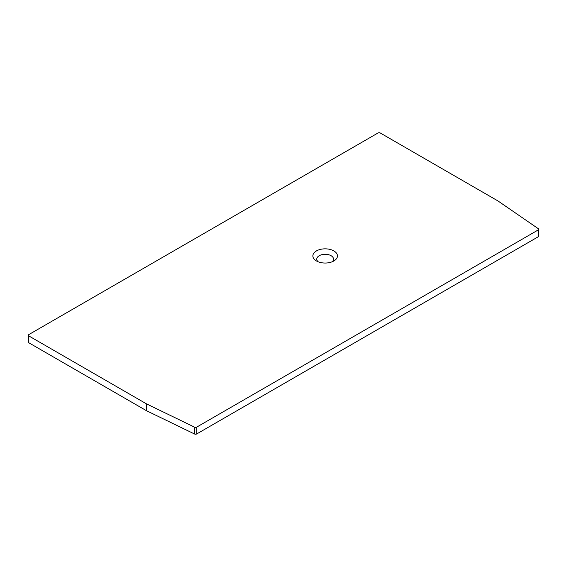<?xml version="1.0" encoding="UTF-8"?>
<svg xmlns="http://www.w3.org/2000/svg" width="567" height="567" viewBox="0 0 567 567"><rect width="100%" height="100%" fill="white"/><g stroke="black" fill="none" stroke-linecap="round" stroke-linejoin="round"><path stroke-width="0.85" d="M380.315 133.018A1.68 0.971 0 0 0 377.941 133.018L28.839 334.573A1.68 0.971 0 0 0 28.35 335.26A1.68 0.971 0 0 0 28.839 335.94L146.484 403.867L146.484 410.714A1.68 0.971 0 0 0 146.598 410.77L194.502 433.982A1.68 0.971 180 0 0 196.77 433.918L538.161 236.822L538.161 229.975A1.68 0.971 0 0 0 538.65 229.288A1.68 0.971 0 0 0 538.26 228.664L498.06 201.009A1.68 0.971 180 0 0 497.961 200.945L380.315 133.018M146.484 403.867A1.68 0.971 180 0 0 146.598 403.924L194.502 427.128A1.68 0.971 0 0 0 196.77 427.071L538.161 229.975M333.857 260.962L333.857 260.962A12.304 7.102 0 0 0 333.857 250.919A12.304 7.102 0 0 0 316.464 250.919A12.304 7.102 0 0 0 316.464 260.962A12.304 7.102 0 0 0 333.857 260.962M28.839 335.94L28.839 342.787A1.68 0.971 180 0 1 28.35 342.107L28.35 335.26M28.839 342.787L146.484 410.714M538.65 229.288L538.65 236.134A1.68 0.971 180 0 1 538.161 236.822M332.205 261.756A8.385 4.841 0 0 0 330.426 255.363A8.385 4.841 0 0 0 319.228 255.71A8.385 4.841 180 0 0 318.115 261.756M146.598 403.924L146.598 410.77M194.502 427.128L194.502 433.982M196.77 427.071L196.77 433.918"/></g></svg>
